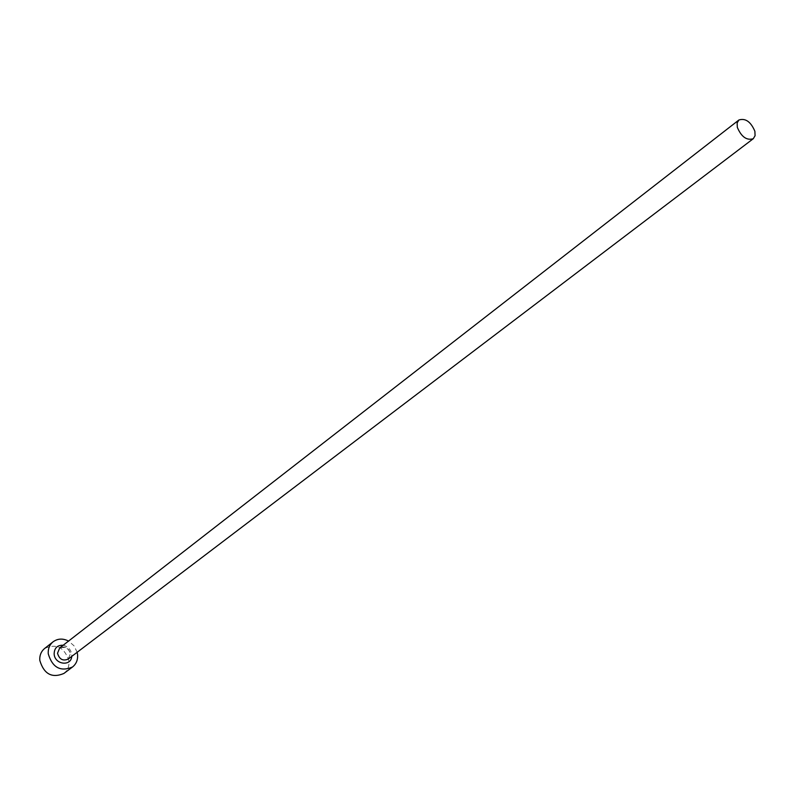 <?xml version="1.0" encoding="UTF-8"?>
<svg xmlns="http://www.w3.org/2000/svg" width="795" height="795" viewBox="0 0 795 795"><rect width="100%" height="100%" fill="white"/><g stroke="black" fill="none" stroke-linecap="round" stroke-linejoin="round"><path stroke-width="0.6" stroke-dasharray="3.98 2.98" d="M77.165 652.278L74.015 645.788L68.549 641.068M63.868 673.474C67.605 670.483 69.294 666.419 68.966 661.261C64.723 647.468 56.614 643.205 44.649 648.462M63.173 645.252C68.042 646.405 70.904 649.495 71.759 654.543L71.739 656.402M68.221 659.075L70.437 653.699C68.559 647.587 64.981 645.669 59.685 647.965C65.607 646.424 69.135 648.481 70.268 654.136L68.221 659.075"/><path stroke-width="1.19" d="M754.882 131.274C750.798 121.715 745.462 117.958 738.903 119.995L737.134 122.977L737.323 127.359C741.397 136.909 746.714 140.695 753.282 138.708L755.081 135.697L754.882 131.274M68.549 641.068C62.914 638.226 57.767 638.474 53.106 641.794C49.558 644.755 47.939 648.76 48.247 653.808C52.42 667.611 60.5 672.023 72.484 667.025C76.24 664.024 77.94 659.92 77.582 654.732L77.165 652.278M53.106 641.794L44.649 648.462C41.121 651.413 39.502 655.388 39.8 660.397C43.924 674.09 51.943 678.453 63.868 673.474L72.484 667.025M71.739 656.402C71.103 666.796 54.646 664.61 54.149 653.987C54.318 647.975 57.329 645.063 63.173 645.252M738.903 119.995L59.685 647.965L57.518 653.281C59.377 659.373 62.944 661.301 68.221 659.075L753.282 138.708"/></g></svg>
